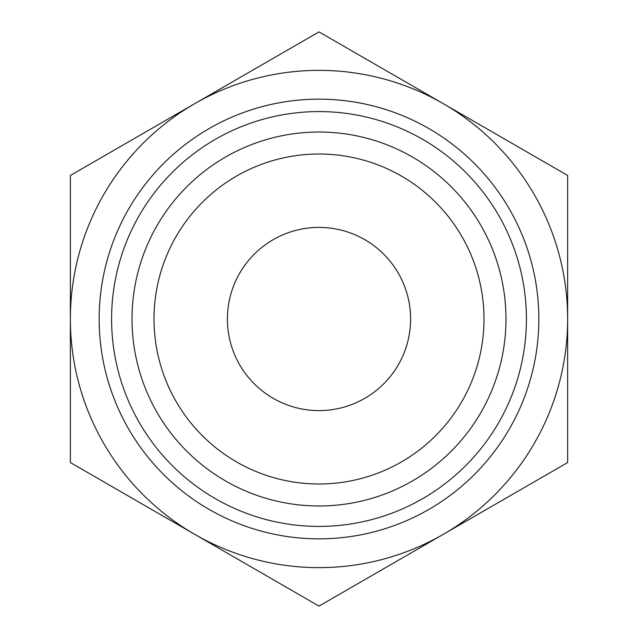 <?xml version="1.0" encoding="UTF-8"?>
<svg xmlns="http://www.w3.org/2000/svg" width="638" height="638" viewBox="0 0 638 638"><rect width="100%" height="100%" fill="white"/><g stroke="black" fill="none" stroke-linecap="round" stroke-linejoin="round"><path stroke-width="0.96" d="M70.363 462.55L70.363 175.45L319 31.9L567.637 175.45L567.637 462.55L319 606.1L70.363 462.55M194.686 534.325A248.637 248.637 0 0 1 194.686 103.675A248.637 248.637 0 0 1 567.637 319A248.637 248.637 0 0 1 194.686 534.325M154.005 319A164.995 164.995 0 0 1 401.501 176.112A164.995 164.995 0 0 1 401.501 461.888A164.995 164.995 0 0 1 154.005 319M132.026 319A186.974 186.974 0 0 1 412.491 157.076A186.974 186.974 0 0 1 412.491 480.924A186.974 186.974 0 0 1 132.026 319M227.399 319A91.601 91.601 0 0 1 364.8 239.673A91.601 91.601 0 0 1 364.8 398.327A91.601 91.601 0 0 1 227.399 319M99.153 319A219.847 219.847 0 0 1 428.919 128.605A219.847 219.847 0 0 1 428.919 509.395A219.847 219.847 0 0 1 99.153 319M111.586 319A207.414 207.414 0 0 1 422.707 139.371A207.414 207.414 0 0 1 422.707 498.629A207.414 207.414 0 0 1 111.586 319"/></g></svg>
